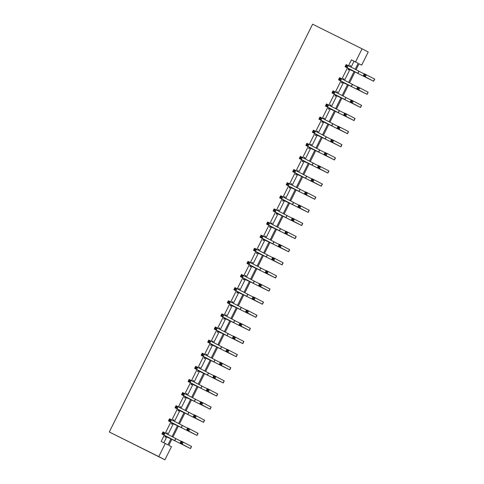 <?xml version="1.0" encoding="UTF-8"?>
<svg xmlns="http://www.w3.org/2000/svg" width="484" height="484" viewBox="0 0 484 484"><rect width="100%" height="100%" fill="white"/><g stroke="black" fill="none" stroke-linecap="round" stroke-linejoin="round"><path stroke-width="0.73" d="M171.856 439.218L168.819 445.31L171.457 446.684L164.911 459.8L109.299 431.982L312.616 24.2L362.074 48.817L355.534 61.934L351.414 59.883L348.486 65.757M362.074 48.817L368.227 52.018L361.687 65.134L359.049 63.767L356.085 69.714M359.025 63.815L361.687 65.134M173.514 419.737L173.938 419.949L173.52 419.731L173.084 420.602M173.938 419.949L173.502 420.82M172.31 423.204L171.838 424.153L171.421 423.936L172.02 422.738M187.018 393.71L186.6 393.492L187.018 393.71L186.582 394.581M185.39 396.971L184.918 397.915L184.507 397.697L185.1 396.505M186.165 394.363L186.6 393.492M200.098 367.471L199.686 367.253L200.098 367.471L199.662 368.342M198.476 370.732L198.004 371.676L197.587 371.458L198.18 370.266M199.251 368.124L199.686 367.253M212.76 341.02L213.184 341.232L212.766 341.014L212.331 341.885M213.184 341.232L212.748 342.103M211.556 344.493L211.084 345.437L210.667 345.219L211.266 344.027M226.264 314.993L225.846 314.775L226.264 314.993L225.828 315.864M224.637 318.254L224.165 319.198L223.753 318.98L224.346 317.788M225.411 315.647L225.846 314.775M238.927 288.549L239.344 288.754L238.927 288.537L238.497 289.408M239.344 288.754L238.908 289.626M237.717 292.015L237.251 292.959L236.833 292.741L237.426 291.549M252.424 262.516L252.013 262.304L252.424 262.516L251.995 263.387M250.803 265.776L250.331 266.72L249.913 266.509L250.512 265.311M251.577 263.175L252.013 262.304M265.51 236.277L265.093 236.065L265.51 236.277L265.075 237.148M263.883 239.538L263.411 240.481L262.993 240.27L263.592 239.072M264.657 236.936L265.093 236.065M278.173 209.832L278.59 210.044L278.173 209.826L277.737 210.697M278.59 210.044L278.155 210.915M276.963 213.299L276.491 214.249L276.08 214.031L276.673 212.833M291.671 183.805L291.259 183.587L291.671 183.805L291.235 184.676M290.049 187.066L289.577 188.01L289.16 187.792L289.759 186.6M290.823 184.458L291.259 183.587M304.757 157.566L304.339 157.348L304.757 157.566L304.321 158.437M303.129 160.827L302.657 161.771L302.24 161.553L302.839 160.361M303.904 158.22L304.339 157.348M317.837 131.327L317.419 131.11L317.837 131.327L317.401 132.199M316.209 134.588L315.737 135.532L315.326 135.314L315.919 134.122M316.984 131.981L317.419 131.11M330.917 105.088L330.499 104.871L330.917 105.088L330.481 105.96M329.289 108.349L328.824 109.293L328.406 109.075L328.999 107.884M330.07 105.742L330.499 104.871M343.579 78.644L343.997 78.85L343.586 78.632L343.15 79.503M343.997 78.85L343.567 79.721M342.376 82.111L341.904 83.054L341.486 82.837L342.085 81.645M163.84 442.751L166.847 436.725M167.972 434.463L173.387 423.609M174.512 421.346L179.927 410.493M181.058 408.224L186.467 397.37M187.598 395.107L193.007 384.254M194.138 381.985L199.547 371.131M200.678 368.869L206.093 358.015M207.219 355.752L212.633 344.892M213.759 342.63L219.173 331.776M220.299 329.513L225.713 318.654M226.845 316.391L232.253 305.537M233.385 303.274L238.793 292.421M239.925 290.152L245.334 279.298M246.465 277.036L251.88 266.182M253.005 263.913L258.42 253.059M259.545 250.797L264.96 239.943M266.085 237.68L271.5 226.821M272.631 224.558L278.04 213.704M279.171 211.441L284.58 200.588M285.711 198.319L291.12 187.465M292.251 185.203L297.666 174.349M298.791 172.08L304.206 161.226M305.331 158.964L310.746 148.11M311.871 145.847L317.286 134.988M318.418 132.725L323.826 121.871M324.958 119.608L330.366 108.749M331.498 106.486L336.906 95.632M338.038 93.37L343.452 82.516M344.578 80.247L349.993 69.394M351.118 67.131L354.046 61.256L351.414 59.883M347.421 67.899L341.946 78.88M340.875 81.016L335.406 91.996M334.335 94.138L328.86 105.119M327.795 107.254L322.32 118.235M321.255 120.377L315.78 131.358M314.715 133.493L309.24 144.474M308.175 146.616L302.7 157.59M301.635 159.732L296.16 170.713M295.089 172.855L289.62 183.829M288.549 185.971L283.073 196.952M282.009 199.087L276.533 210.068M275.469 212.21L269.993 223.191M268.929 225.326L263.453 236.307M262.388 238.449L256.913 249.429M255.848 251.565L250.373 262.546M249.302 264.688L243.833 275.662M242.762 277.804L237.287 288.785M236.222 290.92L230.747 301.901M229.682 304.043L224.207 315.024M223.142 317.159L217.667 328.14M216.602 330.282L211.127 341.262M210.062 343.398L204.587 354.379M203.516 356.52L198.047 367.495M196.976 369.637L191.501 380.618M190.436 382.759L184.961 393.734M183.896 395.876L178.421 406.856M177.356 408.992L171.881 419.973M170.816 422.115L165.34 433.095M164.276 435.231L161.184 441.432L167.942 444.85L170.967 438.776M350.543 65.733L350.126 65.515L350.543 65.733L350.107 66.604M348.916 68.994L348.444 69.938L348.026 69.72L348.625 68.528M349.69 66.387L350.126 65.515M337.457 91.972L337.046 91.754L337.457 91.972L337.021 92.843M335.836 95.233L335.364 96.177L334.946 95.959L335.545 94.761M336.61 92.625L337.046 91.754M324.377 118.211L323.959 117.993L324.377 118.211L323.941 119.076M322.749 121.466L322.277 122.416L321.866 122.198L322.459 121M323.53 118.864L323.959 117.993M311.297 144.444L310.879 144.232L311.297 144.444L310.861 145.315M309.669 147.705L309.197 148.648L308.78 148.437L309.379 147.239M310.444 145.103L310.879 144.232M297.793 170.477L298.211 170.683L297.799 170.471L297.364 171.342M298.211 170.683L297.781 171.554M296.589 173.944L296.117 174.887L295.7 174.676L296.299 173.478M285.13 196.921L284.713 196.704L285.13 196.921L284.695 197.793M283.503 200.182L283.037 201.126L282.62 200.908L283.213 199.717M284.283 197.575L284.713 196.704M272.05 223.16L271.633 222.942L272.05 223.16L271.615 224.031M270.423 226.421L269.951 227.365L269.54 227.147L270.132 225.955M271.197 223.814L271.633 222.942M258.547 249.187L258.97 249.399L258.553 249.181L258.117 250.053M258.97 249.399L258.535 250.27M257.343 252.66L256.871 253.604L256.453 253.386L257.052 252.194M245.884 275.638L245.473 275.42L245.884 275.638L245.448 276.509M244.263 278.899L243.791 279.843L243.373 279.625L243.966 278.433M245.037 276.291L245.473 275.42M232.804 301.877L232.387 301.659L232.804 301.877L232.368 302.748M231.177 305.138L230.705 306.082L230.293 305.864L230.886 304.666M231.951 302.53L232.387 301.659M219.724 328.116L219.306 327.898L219.724 328.116L219.288 328.987M218.096 331.371L217.625 332.32L217.207 332.103L217.806 330.905M218.871 328.769L219.306 327.898M206.638 354.349L206.226 354.137L206.638 354.349L206.208 355.22M205.016 357.609L204.544 358.553L204.127 358.341L204.726 357.144M205.791 355.008L206.226 354.137M193.14 380.382L193.558 380.587L193.14 380.376L192.711 381.247M193.558 380.587L193.122 381.459M191.93 383.848L191.464 384.792L191.047 384.58L191.64 383.382M180.478 406.826L180.06 406.608L180.478 406.826L180.042 407.697M178.85 410.087L178.378 411.031L177.967 410.813L178.56 409.621M179.624 407.48L180.06 406.608M167.397 433.065L166.98 432.847L167.397 433.065L166.962 433.936M165.77 436.326L165.298 437.27L164.881 437.052L165.48 435.86M166.544 433.718L166.98 432.847M165.304 443.483L158.764 456.6L109.299 431.982M158.764 456.6L164.911 459.8M355.002 71.886L349.545 82.831M348.462 85.009L343.005 95.953M341.922 98.125L336.465 109.069M335.382 111.241L329.925 122.192M328.836 124.364L323.379 135.308M322.296 137.48L316.839 148.425M315.756 150.603L310.298 161.547M309.216 163.719L303.758 174.663M302.675 176.841L297.218 187.786M296.135 189.958L290.678 200.902M289.595 203.08L284.138 214.025M283.049 216.197L277.592 227.141M276.509 229.313L271.052 240.264M269.969 242.436L264.512 253.38M263.429 255.552L257.972 266.496M256.889 268.674L251.432 279.619M250.349 281.791L244.892 292.735M243.809 294.913L238.352 305.858M237.263 308.03L231.806 318.974M230.723 321.146L225.266 332.097M224.183 334.269L218.726 345.213M217.643 347.385L212.186 358.329M211.103 360.507L205.646 371.452M204.563 373.624L199.106 384.568M198.023 386.746L192.565 397.691M191.476 399.863L186.019 410.807M184.936 412.985L179.479 423.93M178.396 426.101L172.939 437.046M355.208 69.254L358.172 63.307L355.534 61.934M172.062 436.586L177.507 425.66M178.602 423.47L184.047 412.543M185.142 410.353L190.593 399.421M191.682 397.231L197.133 386.305M198.222 384.114L203.673 373.182M204.762 370.992L210.213 360.066M211.302 357.876L216.753 346.943M217.848 344.753L223.293 333.827M224.388 331.637L229.833 320.711M230.928 318.514L236.38 307.588M237.469 305.398L242.92 294.472M244.009 292.282L249.46 281.349M250.549 279.159L256 268.233M257.089 266.043L262.54 255.11M263.635 252.92L269.08 241.994M270.175 239.804L275.62 228.871M276.715 226.681L282.166 215.755M283.255 213.565L288.706 202.639M289.795 200.449L295.246 189.516M296.335 187.326L301.786 176.4M302.875 174.21L308.326 163.277M309.421 161.087L314.866 150.161M315.961 147.971L321.406 137.039M322.501 134.848L327.952 123.922M329.041 121.732L334.492 110.806M335.581 108.61L341.032 97.683M342.121 95.493L347.572 84.567M348.661 82.377L354.113 71.444M354.046 61.256L358.172 63.307M348.498 68.776L355.861 72.291L345.062 66.677L346.114 64.572L359.007 71.239L357.96 73.338L348.407 68.958M347.022 65.806L346.199 65.4L345.782 66.241L346.604 66.647L347.022 65.806L348.171 65.6L347.125 67.7L357.96 73.338M346.604 66.647L347.125 67.7L345.062 66.677L345.782 66.241M348.813 68.801L349.224 69.012M346.199 65.4L346.114 64.572M368.59 78.729L354.972 71.947L371.549 80.175L363.248 75.855L364.295 73.749L374.701 79.122L373.648 81.221L368.59 78.729M358.977 71.305L364.216 73.913M365.208 74.99L364.385 74.578L363.962 75.419L364.785 75.831L365.208 74.99L366.358 74.778L365.305 76.877L373.648 81.221M364.785 75.831L365.305 76.877L363.248 75.855L363.962 75.419M364.385 74.578L364.295 73.749M341.958 81.893L349.315 85.408L338.522 79.793L339.568 77.688L352.467 84.355L351.42 86.461L341.867 82.074M340.482 78.928L339.659 78.517L339.242 79.358L340.064 79.769L340.482 78.928L341.631 78.717L340.585 80.816L351.42 86.461M340.064 79.769L340.585 80.816L338.522 79.793L339.242 79.358M342.273 81.917L342.684 82.135M339.659 78.517L339.568 77.688M335.418 95.015L342.775 98.53L331.982 92.91L333.028 90.81L345.927 97.472L344.88 99.577L335.327 95.197M333.942 92.045L333.119 91.633L332.696 92.474L333.524 92.886L333.942 92.045L335.091 91.833L334.045 93.938L344.88 99.577M333.524 92.886L334.045 93.938L331.982 92.91L332.696 92.474M335.727 95.033L336.144 95.251M333.119 91.633L333.028 90.81M348.438 85.057L365.009 93.291L356.708 88.971L357.755 86.872L359.818 87.894L358.765 90L367.108 94.344L348.432 85.069M352.431 84.428L357.67 87.035M358.668 88.106L357.839 87.695L357.422 88.536L358.245 88.947L358.668 88.106L359.818 87.894L368.161 92.238L367.108 94.344M358.245 88.947L358.765 90L356.708 88.971L357.422 88.536M357.839 87.695L357.755 86.872M355.51 104.961L341.892 98.185L358.469 106.413L350.162 102.094L351.215 99.988L361.615 105.361L360.568 107.46L355.51 104.961M345.891 97.544L351.13 100.152M352.122 101.229L351.299 100.817L350.882 101.658L351.705 102.07L352.122 101.229L353.272 101.017L352.225 103.116L360.568 107.46M351.705 102.07L352.225 103.116L350.162 102.094L350.882 101.658M351.299 100.817L351.215 99.988M328.878 108.132L336.235 111.647L325.442 106.032L326.488 103.927L339.387 110.594L338.34 112.693L328.787 108.313M327.402 105.167L326.579 104.756L326.156 105.597L326.984 106.008L327.402 105.167L328.551 104.955L327.505 107.055L338.34 112.693M326.984 106.008L327.505 107.055L325.442 106.032L326.156 105.597M329.187 108.156L329.604 108.374M326.579 104.756L326.488 103.927M335.351 111.296L351.929 119.53L343.622 115.21L344.675 113.111L346.732 114.133L345.685 116.239L354.028 120.577L335.351 111.308M339.351 110.667L344.59 113.274M345.582 114.345L344.759 113.934L344.342 114.775L345.165 115.186L345.582 114.345L346.732 114.133L355.075 118.477L354.028 120.577M345.165 115.186L345.685 116.239L343.622 115.21L344.342 114.775M344.759 113.934L344.675 113.111M322.338 121.254L329.695 124.769L318.902 119.149L319.948 117.049L332.847 123.71L331.8 125.816L322.247 121.43M320.862 118.284L320.033 117.872L319.615 118.713L320.438 119.124L320.862 118.284L322.011 118.072L320.959 120.177L331.8 125.816M320.438 119.124L320.959 120.177L318.902 119.149L319.615 118.713M322.646 121.272L323.064 121.49M320.033 117.872L319.948 117.049M342.424 131.2L328.805 124.424L345.382 132.652L337.082 128.333L338.128 126.227L348.534 131.594L347.488 133.699L342.424 131.2M332.81 123.783L338.05 126.391M339.042 127.461L338.219 127.056L337.802 127.897L338.625 128.302L339.042 127.461L340.191 127.256L339.145 129.355L347.488 133.699M338.625 128.302L339.145 129.355L337.082 128.333L337.802 127.897M338.219 127.056L338.128 126.227M315.792 134.37L323.155 137.886L312.361 132.271L313.408 130.166L326.307 136.833L325.254 138.932L315.707 134.552M314.322 131.406L313.493 130.995L313.075 131.836L313.898 132.247L314.322 131.406L315.465 131.194L314.418 133.294L325.254 138.932M313.898 132.247L314.418 133.294L312.361 132.271L313.075 131.836M316.106 134.395L316.524 134.606M313.493 130.995L313.408 130.166M322.271 137.535L338.842 145.769L330.542 141.449L331.588 139.35L333.651 140.372L332.605 142.477L340.948 146.815L322.265 137.541M326.27 136.899L331.51 139.507M332.502 140.584L331.679 140.172L331.256 141.013L332.084 141.425L332.502 140.584L333.651 140.372L341.994 144.716L340.948 146.815M332.084 141.425L332.605 142.477L330.542 141.449L331.256 141.013M331.679 140.172L331.588 139.35M309.252 147.493L316.615 151.002L305.815 145.388L306.868 143.288L319.767 149.949L318.714 152.055L309.161 147.668M307.776 144.522L306.953 144.111L306.535 144.952L307.358 145.363L307.776 144.522L308.925 144.311L307.878 146.416L318.714 152.055M307.358 145.363L307.878 146.416L305.815 145.388L306.535 144.952M309.566 147.511L309.984 147.729M306.953 144.111L306.868 143.288M315.731 150.657L332.302 158.891L324.002 154.571L325.048 152.466L327.111 153.495L326.065 155.594L334.408 159.938L315.725 150.663M319.73 150.022L324.97 152.629M325.962 153.7L325.139 153.295L324.716 154.136L325.544 154.541L325.962 153.7L327.111 153.495L335.454 157.832L334.408 159.938M325.544 154.541L326.065 155.594L324.002 154.571L324.716 154.136M325.139 153.295L325.048 152.466M302.712 160.609L310.075 164.124L299.275 158.51L300.328 156.405L313.221 163.072L312.174 165.171L302.621 160.791M301.236 157.639L300.413 157.233L299.995 158.074L300.818 158.48L301.236 157.639L302.385 157.433L301.338 159.532L312.174 165.171M300.818 158.48L301.338 159.532L299.275 158.51L299.995 158.074M303.026 160.634L303.438 160.845M300.413 157.233L300.328 156.405M322.804 170.562L309.185 163.78L325.762 172.008L317.462 167.688L318.508 165.582L328.914 170.955L327.862 173.054L322.804 170.562M313.19 163.138L318.43 165.746M319.422 166.823L318.599 166.411L318.176 167.252L318.998 167.664L319.422 166.823L320.571 166.611L319.519 168.71L327.862 173.054M318.998 167.664L319.519 168.71L317.462 167.688L318.176 167.252M318.599 166.411L318.508 165.582M296.172 173.726L303.529 177.241L292.735 171.626L293.782 169.521L306.681 176.188L305.634 178.293L296.081 173.907M294.695 170.761L293.873 170.35L293.455 171.191L294.278 171.602L294.695 170.761L295.845 170.549L294.798 172.655L305.634 178.293M294.278 171.602L294.798 172.655L292.735 171.626L293.455 171.191M296.486 173.75L296.898 173.968M293.873 170.35L293.782 169.521M316.264 183.678L302.645 176.902L319.222 185.124L310.922 180.804L311.968 178.705L314.031 179.727L322.374 184.071L321.322 186.177L316.264 183.678M306.644 176.261L311.884 178.868M312.882 179.939L312.053 179.528L311.635 180.369L312.458 180.78L312.882 179.939L314.031 179.727L312.979 181.833L321.322 186.177M312.458 180.78L312.979 181.833L310.922 180.804L311.635 180.369M312.053 179.528L311.968 178.705M289.632 186.848L296.988 190.363L286.195 184.743L287.242 182.643L300.141 189.311L299.094 191.41L289.541 187.03M288.155 183.878L287.333 183.466L286.909 184.307L287.738 184.719L288.155 183.878L289.305 183.666L288.258 185.771L299.094 191.41M287.738 184.719L288.258 185.771L286.195 184.743L286.909 184.307M289.94 186.872L290.358 187.084M287.333 183.466L287.242 182.643M296.105 190.012L312.682 198.246L304.375 193.927L305.428 191.821L307.485 192.85L306.439 194.949L314.781 199.293L296.105 190.018M300.104 189.377L305.344 191.985M306.336 193.062L305.513 192.65L305.095 193.491L305.918 193.903L306.336 193.062L307.485 192.85L315.828 197.194L314.781 199.293M305.918 193.903L306.439 194.949L304.375 193.927L305.095 193.491M305.513 192.65L305.428 191.821M283.092 199.965L290.448 203.48L279.655 197.865L280.702 195.76L293.6 202.427L292.554 204.532L283.001 200.146M281.615 197L280.793 196.589L280.369 197.43L281.198 197.841L281.615 197L282.765 196.788L281.718 198.888L292.554 204.532M281.198 197.841L281.718 198.888L279.655 197.865L280.369 197.43M283.4 199.989L283.818 200.207M280.793 196.589L280.702 195.76M303.184 209.917L289.565 203.141L306.142 211.363L297.835 207.043L298.888 204.944L300.945 205.966L309.288 210.31L308.241 212.416L303.184 209.917M293.564 202.5L298.803 205.107M299.796 206.178L298.973 205.767L298.555 206.607L299.378 207.019L299.796 206.178L300.945 205.966L299.899 208.072L308.241 212.416M299.378 207.019L299.899 208.072L297.835 207.043L298.555 206.607M298.973 205.767L298.888 204.944M276.552 213.087L283.908 216.602L273.115 210.982L274.162 208.882L287.06 215.543L286.014 217.649L276.461 213.269M275.075 210.117L274.247 209.705L273.829 210.546L274.652 210.957L275.075 210.117L276.225 209.905L275.172 212.01L286.014 217.649M274.652 210.957L275.172 212.01L273.115 210.982L273.829 210.546M276.86 213.105L277.278 213.323M274.247 209.705L274.162 208.882M296.638 223.033L283.019 216.257L299.596 224.485L291.295 220.166L292.342 218.06L302.748 223.427L301.701 225.532L296.638 223.033M287.024 215.616L292.263 218.223M293.256 219.3L292.433 218.889L292.015 219.73L292.838 220.141L293.256 219.3L294.405 219.089L293.358 221.188L301.701 225.532M292.838 220.141L293.358 221.188L291.295 220.166L292.015 219.73M292.433 218.889L292.342 218.06M270.005 226.203L277.368 229.718L266.575 224.104L267.622 221.999L280.52 228.666L279.468 230.765L269.921 226.385M268.535 223.239L267.706 222.828L267.289 223.668L268.112 224.08L268.535 223.239L269.679 223.027L268.632 225.127L279.468 230.765M268.112 224.08L268.632 225.127L266.575 224.104L267.289 223.668M270.32 226.228L270.738 226.445M267.706 222.828L267.622 221.999M276.485 229.368L293.056 237.602L284.755 233.282L285.802 231.183L287.865 232.205L286.818 234.31L295.161 238.648L276.479 229.38M280.484 228.732L285.723 231.34M286.716 232.417L285.893 232.005L285.469 232.846L286.298 233.258L286.716 232.417L287.865 232.205L296.208 236.549L295.161 238.648M286.298 233.258L286.818 234.31L284.755 233.282L285.469 232.846M285.893 232.005L285.802 231.183M263.465 239.326L270.828 242.841L260.029 237.221L261.082 235.121L273.98 241.782L272.928 243.888L263.375 239.501M261.989 236.355L261.166 235.944L260.749 236.785L261.572 237.196L261.989 236.355L263.139 236.144L262.092 238.249L272.928 243.888M261.572 237.196L262.092 238.249L260.029 237.221L260.749 236.785M263.78 239.344L264.197 239.562M261.166 235.944L261.082 235.121M283.557 249.272L269.939 242.496L286.516 250.724L278.215 246.404L279.262 244.299L289.668 249.665L288.621 251.771L283.557 249.272M273.944 241.855L279.183 244.462M280.175 245.533L279.353 245.128L278.929 245.969L279.758 246.374L280.175 245.533L281.325 245.327L280.278 247.427L288.621 251.771M279.758 246.374L280.278 247.427L278.215 246.404L278.929 245.969M279.353 245.128L279.262 244.299M256.925 252.442L264.288 255.957L253.489 250.343L254.542 248.238L267.434 254.905L266.388 257.004L256.835 252.624M255.449 249.472L254.626 249.066L254.209 249.907L255.032 250.313L255.449 249.472L256.599 249.266L255.552 251.365L266.388 257.004M255.032 250.313L255.552 251.365L253.489 250.343L254.209 249.907M257.24 252.466L257.651 252.678M254.626 249.066L254.542 248.238M263.405 255.606L279.976 263.841L271.675 259.521L272.722 257.415L274.785 258.444L273.732 260.549L282.075 264.887L263.399 255.612M267.404 254.971L272.643 257.579M273.635 258.656L272.813 258.244L272.389 259.085L273.212 259.497L273.635 258.656L274.785 258.444L283.128 262.788L282.075 264.887M273.212 259.497L273.732 260.549L271.675 259.521L272.389 259.085M272.813 258.244L272.722 257.415M250.385 265.559L257.742 269.074L246.949 263.459L247.996 261.36L260.894 268.021L259.847 270.126L250.295 265.74M248.909 262.594L248.086 262.183L247.669 263.024L248.492 263.435L248.909 262.594L250.059 262.382L249.012 264.488L259.847 270.126M248.492 263.435L249.012 264.488L246.949 263.459L247.669 263.024M250.7 265.583L251.111 265.801M248.086 262.183L247.996 261.36M270.477 275.511L256.859 268.735L273.436 276.957L265.135 272.637L266.182 270.538L268.245 271.56L276.588 275.904L275.535 278.01L270.477 275.511M260.858 268.094L266.097 270.701M267.095 271.772L266.267 271.361L265.849 272.202L266.672 272.613L267.095 271.772L268.245 271.56L267.192 273.666L275.535 278.01M266.672 272.613L267.192 273.666L265.135 272.637L265.849 272.202M266.267 271.361L266.182 270.538M243.845 278.681L251.202 282.196L240.409 276.582L241.456 274.476L254.354 281.143L253.307 283.243L243.754 278.863M242.369 275.711L241.546 275.305L241.123 276.146L241.952 276.552L242.369 275.711L243.519 275.505L242.472 277.604L253.307 283.243M241.952 276.552L242.472 277.604L240.409 276.582L241.123 276.146M244.154 278.705L244.571 278.917M241.546 275.305L241.456 274.476M263.937 288.633L250.319 281.851L266.896 290.079L258.589 285.76L259.642 283.654L270.042 289.027L268.995 291.126L263.937 288.633M254.318 281.21L259.557 283.818M260.549 284.894L259.726 284.483L259.309 285.324L260.132 285.735L260.549 284.894L261.699 284.683L260.652 286.782L268.995 291.126M260.132 285.735L260.652 286.782L258.589 285.76L259.309 285.324M259.726 284.483L259.642 283.654M237.305 291.798L244.662 295.313L233.869 289.698L234.915 287.593L247.814 294.26L246.767 296.365L237.214 291.979M235.829 288.833L235.006 288.422L234.583 289.263L235.412 289.674L235.829 288.833L236.978 288.621L235.932 290.721L246.767 296.365M235.412 289.674L235.932 290.721L233.869 289.698L234.583 289.263M237.614 291.822L238.031 292.04M235.006 288.422L234.915 287.593M257.397 301.75L243.779 294.974L260.356 303.196L252.049 298.876L253.102 296.777L255.159 297.799L263.502 302.143L262.455 304.248L257.397 301.75M247.778 294.332L253.017 296.94M254.009 298.011L253.186 297.599L252.769 298.44L253.592 298.852L254.009 298.011L255.159 297.799L254.112 299.905L262.455 304.248M253.592 298.852L254.112 299.905L252.049 298.876L252.769 298.44M253.186 297.599L253.102 296.777M230.765 304.92L238.122 308.435L227.329 302.815L228.375 300.715L241.274 307.382L240.227 309.482L230.674 305.101M229.289 301.949L228.46 301.538L228.043 302.379L228.865 302.79L229.289 301.949L230.438 301.738L229.386 303.843L240.227 309.482M228.865 302.79L229.386 303.843L227.329 302.815L228.043 302.379M231.074 304.938L231.491 305.156M228.46 301.538L228.375 300.715M237.239 308.084L253.81 316.318L245.509 311.999L246.556 309.893L248.619 310.922L247.572 313.021L255.915 317.365L237.233 308.09M241.238 307.449L246.477 310.056M247.469 311.133L246.646 310.722L246.229 311.563L247.052 311.974L247.469 311.133L248.619 310.922L256.962 315.266L255.915 317.365M247.052 311.974L247.572 313.021L245.509 311.999L246.229 311.563M246.646 310.722L246.556 309.893M224.219 318.036L231.582 321.551L220.789 315.937L221.835 313.832L234.734 320.499L233.681 322.598L224.134 318.218M222.749 315.072L221.92 314.661L221.503 315.501L222.325 315.913L222.749 315.072L223.892 314.86L222.846 316.959L233.681 322.598M222.325 315.913L222.846 316.959L220.789 315.937L221.503 315.501M224.534 318.061L224.951 318.278M221.92 314.661L221.835 313.832M230.699 321.201L247.27 329.435L238.969 325.115L240.016 323.016L242.079 324.038L241.032 326.143L249.375 330.481L230.693 321.213M234.698 320.571L239.937 323.179M240.929 324.25L240.106 323.838L239.683 324.679L240.512 325.091L240.929 324.25L242.079 324.038L250.422 328.382L249.375 330.481M240.512 325.091L241.032 326.143L238.969 325.115L239.683 324.679M240.106 323.838L240.016 323.016M217.679 331.159L225.042 334.674L214.243 329.053L215.295 326.954L228.188 333.615L227.141 335.721L217.588 331.334M216.203 328.188L215.38 327.777L214.963 328.618L215.785 329.029L216.203 328.188L217.352 327.977L216.306 330.082L227.141 335.721M215.785 329.029L216.306 330.082L214.243 329.053L214.963 328.618M217.994 331.177L218.411 331.395M215.38 327.777L215.295 326.954M237.771 341.105L224.153 334.329L240.729 342.557L232.429 338.237L233.476 336.132L243.882 341.498L242.835 343.604L237.771 341.105M228.158 333.688L233.397 336.295M234.389 337.366L233.566 336.961L233.143 337.802L233.972 338.207L234.389 337.366L235.539 337.16L234.492 339.26L242.835 343.604M233.972 338.207L234.492 339.26L232.429 338.237L233.143 337.802M233.566 336.961L233.476 336.132M211.139 344.275L218.502 347.79L207.703 342.176L208.755 340.07L221.648 346.738L220.601 348.837L211.048 344.457M209.663 341.311L208.84 340.899L208.422 341.74L209.245 342.152L209.663 341.311L210.812 341.099L209.766 343.198L220.601 348.837M209.245 342.152L209.766 343.198L207.703 342.176L208.422 341.74M211.454 344.299L211.865 344.517M208.84 340.899L208.755 340.07M231.231 354.227L217.612 347.445L234.189 355.673L225.889 351.354L226.936 349.254L228.999 350.277L237.341 354.621L236.289 356.72L231.231 354.227M221.618 346.804L226.857 349.412M227.849 350.489L227.026 350.077L226.603 350.918L227.426 351.33L227.849 350.489L228.999 350.277L227.946 352.382L236.289 356.72M227.426 351.33L227.946 352.382L225.889 351.354L226.603 350.918M227.026 350.077L226.936 349.254M204.599 357.398L211.956 360.907L201.162 355.292L202.209 353.193L215.108 359.854L214.061 361.959L204.508 357.573M203.123 354.427L202.3 354.016L201.882 354.857L202.705 355.268L203.123 354.427L204.272 354.215L203.226 356.321L214.061 361.959M202.705 355.268L203.226 356.321L201.162 355.292L201.882 354.857M204.913 357.416L205.325 357.634M202.3 354.016L202.209 353.193M211.072 360.562L227.649 368.796L219.349 364.476L220.395 362.371L222.458 363.399L221.406 365.499L229.749 369.843L211.072 360.568M215.071 359.927L220.311 362.534M221.309 363.605L220.48 363.2L220.063 364.041L220.886 364.446L221.309 363.605L222.458 363.399L230.801 367.737L229.749 369.843M220.886 364.446L221.406 365.499L219.349 364.476L220.063 364.041M220.48 363.2L220.395 362.371M198.059 370.514L205.416 374.029L194.622 368.415L195.669 366.309L208.568 372.976L207.521 375.076L197.968 370.696M196.583 367.544L195.76 367.138L195.336 367.979L196.165 368.385L196.583 367.544L197.732 367.338L196.686 369.437L207.521 375.076M196.165 368.385L196.686 369.437L194.622 368.415L195.336 367.979M198.367 370.538L198.785 370.75M195.76 367.138L195.669 366.309M218.151 380.466L204.532 373.684L221.109 381.912L212.803 377.593L213.855 375.487L224.255 380.86L223.209 382.959L218.151 380.466M208.531 373.043L213.771 375.651M214.763 376.727L213.94 376.316L213.523 377.157L214.345 377.568L214.763 376.727L215.912 376.516L214.866 378.615L223.209 382.959M214.345 377.568L214.866 378.615L212.803 377.593L213.523 377.157M213.94 376.316L213.855 375.487M191.519 383.63L198.876 387.146L188.082 381.531L189.129 379.432L202.028 386.093L200.981 388.198L191.428 383.812M190.043 380.666L189.22 380.255L188.796 381.096L189.625 381.507L190.043 380.666L191.192 380.454L190.145 382.56L200.981 388.198M189.625 381.507L190.145 382.56L188.082 381.531L188.796 381.096M191.827 383.655L192.245 383.873M189.22 380.255L189.129 379.432M211.611 393.583L197.992 386.807L214.569 395.029L206.263 390.709L207.315 388.61L209.372 389.632L217.715 393.976L216.669 396.081L211.611 393.583M201.991 386.165L207.231 388.773M208.223 389.844L207.4 389.432L206.983 390.273L207.805 390.685L208.223 389.844L209.372 389.632L208.326 391.738L216.669 396.081M207.805 390.685L208.326 391.738L206.263 390.709L206.983 390.273M207.4 389.432L207.315 388.61M184.979 396.753L192.336 400.268L181.542 394.648L182.589 392.548L195.488 399.215L194.441 401.315L184.888 396.934M183.503 393.782L182.674 393.371L182.256 394.212L183.079 394.623L183.503 393.782L184.652 393.571L183.599 395.676L194.441 401.315M183.079 394.623L183.599 395.676L181.542 394.648L182.256 394.212M185.287 396.777L185.705 396.989M182.674 393.371L182.589 392.548M191.452 399.917L208.023 408.151L199.723 403.831L200.769 401.726L202.832 402.755L201.786 404.854L210.129 409.198L191.446 399.923M195.451 399.282L200.691 401.889M201.683 402.966L200.86 402.555L200.443 403.396L201.265 403.807L201.683 402.966L202.832 402.755L211.175 407.098L210.129 409.198M201.265 403.807L201.786 404.854L199.723 403.831L200.443 403.396M200.86 402.555L200.769 401.726M178.433 409.869L185.796 413.384L175.002 407.77L176.049 405.665L188.948 412.332L187.895 414.437L178.348 410.051M176.963 406.905L176.134 406.493L175.716 407.334L176.539 407.746L176.963 406.905L178.106 406.693L177.059 408.792L187.895 414.437M176.539 407.746L177.059 408.792L175.002 407.77L175.716 407.334M178.747 409.894L179.165 410.111M176.134 406.493L176.049 405.665M198.525 419.822L184.906 413.046L201.483 421.268L193.183 416.948L194.229 414.849L196.292 415.871L204.635 420.215L203.589 422.32L198.525 419.822M188.911 412.404L194.151 415.012M195.143 416.083L194.32 415.671L193.896 416.512L194.725 416.924L195.143 416.083L196.292 415.871L195.246 417.976L203.589 422.32M194.725 416.924L195.246 417.976L193.183 416.948L193.896 416.512M194.32 415.671L194.229 414.849M171.893 422.992L179.255 426.507L168.456 420.886L169.509 418.787L182.401 425.448L181.355 427.554L171.802 423.173M170.416 420.021L169.594 419.61L169.176 420.451L169.999 420.862L170.416 420.021L171.566 419.809L170.519 421.915L181.355 427.554M169.999 420.862L170.519 421.915L168.456 420.886L169.176 420.451M172.207 423.01L172.625 423.228M169.594 419.61L169.509 418.787M178.372 426.156L194.943 434.39L186.642 430.07L187.689 427.965L189.752 428.993L188.706 431.093L197.048 435.437L178.366 426.162M182.371 425.521L187.611 428.128M188.603 429.205L187.78 428.794L187.356 429.635L188.185 430.046L188.603 429.205L189.752 428.993L198.095 433.331L197.048 435.437M188.185 430.046L188.706 431.093L186.642 430.07L187.356 429.635M187.78 428.794L187.689 427.965M165.353 436.108L172.715 439.623L161.916 434.009L162.969 431.903L175.861 438.571L174.815 440.67L165.262 436.29M163.876 433.144L163.054 432.732L162.636 433.573L163.459 433.985L163.876 433.144L165.026 432.932L163.979 435.031L174.815 440.67M163.459 433.985L163.979 435.031L161.916 434.009L162.636 433.573M165.667 436.132L166.079 436.35M163.054 432.732L162.969 431.903M171.832 439.272L188.403 447.506L180.102 443.187L181.149 441.087L183.212 442.11L182.159 444.215L190.502 448.553L171.826 439.284M175.831 438.637L181.07 441.251M182.063 442.322L181.24 441.91L180.816 442.751L181.639 443.162L182.063 442.322L183.212 442.11L191.555 446.454L190.502 448.553M181.639 443.162L182.159 444.215L180.102 443.187L180.816 442.751M181.24 441.91L181.149 441.087M358.886 71.166L357.839 73.272M374.574 79.055L373.527 81.155M352.346 84.289L351.293 86.388M345.806 97.405L344.753 99.51M368.034 92.172L366.987 94.271M361.494 105.288L360.447 107.394M339.26 110.527L338.213 112.627M354.954 118.411L353.901 120.51M332.72 123.644L331.673 125.749M348.413 131.527L347.361 133.632M326.18 136.766L325.133 138.866M341.867 144.649L340.821 146.749M319.64 149.883L318.593 151.988M335.327 157.766L334.281 159.871M313.1 163.005L312.053 165.104M328.787 170.888L327.741 172.988M306.56 176.122L305.507 178.221M322.247 184.005L321.201 186.11M300.019 189.238L298.967 191.343M315.707 197.121L314.661 199.226M293.473 202.36L292.427 204.46M309.167 210.244L308.114 212.343M286.933 215.477L285.887 217.582M302.627 223.36L301.574 225.465M280.393 228.599L279.347 230.699M296.081 236.482L295.034 238.582M273.853 241.716L272.807 243.821M289.541 249.599L288.494 251.704M267.313 254.838L266.267 256.937M283.001 262.721L281.954 264.821M260.773 267.954L259.72 270.06M276.461 275.838L275.414 277.943M254.233 281.071L253.18 283.176M269.921 288.96L268.874 291.059M247.687 294.193L246.64 296.293M263.381 302.077L262.328 304.176M241.147 307.31L240.1 309.415M256.841 315.193L255.788 317.298M234.607 320.432L233.56 322.532M250.295 328.315L249.248 330.415M228.067 333.549L227.02 335.654M243.754 341.432L242.708 343.537M221.527 346.671L220.48 348.77M237.214 354.554L236.168 356.654M214.987 359.787L213.934 361.893M230.674 367.671L229.628 369.776M208.447 372.91L207.394 375.009M224.134 380.793L223.088 382.892M201.901 386.026L200.854 388.126M217.594 393.909L216.542 396.015M195.361 399.143L194.314 401.248M211.054 407.026L210.002 409.131M188.821 412.265L187.774 414.364M204.508 420.148L203.462 422.248M182.28 425.382L181.234 427.487M197.968 433.265L196.921 435.37M175.74 438.504L174.694 440.603M191.428 446.387L190.381 448.486"/></g></svg>
